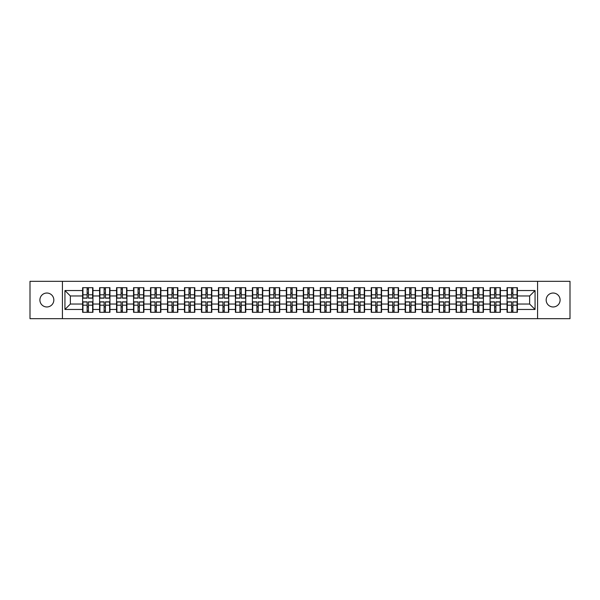 <?xml version="1.0" encoding="UTF-8"?>
<svg xmlns="http://www.w3.org/2000/svg" width="600" height="600" viewBox="0 0 600 600"><rect width="100%" height="100%" fill="white"/><g stroke="black" fill="none" stroke-linecap="round" stroke-linejoin="round"><path stroke-width="0.9" d="M553.132 306.968A6.967 6.967 0 0 1 546.165 300A6.967 6.967 0 0 1 553.132 293.032A6.967 6.967 0 0 1 560.1 300A6.967 6.967 0 0 1 553.132 306.968M46.867 306.968A6.967 6.967 0 0 1 39.9 300A6.967 6.967 0 0 1 46.867 293.032A6.967 6.967 0 0 1 53.835 300A6.967 6.967 0 0 1 46.867 306.968M537.57 318.668L570 318.668L570 281.332L537.57 281.332L537.57 318.668L62.43 318.668L62.43 281.332L30 281.332L30 318.668L62.43 318.668M537.57 281.332L62.43 281.332M529.627 304.028L529.627 295.972L517.38 295.972L517.38 304.028L529.627 304.028L535.065 309.465L535.065 290.535L517.38 290.535L517.38 287.7L507.045 287.7L507.045 295.972L500.408 295.972L500.408 304.028L507.045 304.028L507.045 295.972M535.065 309.465L517.38 309.465L517.38 312.3L507.045 312.3L507.045 309.465L500.408 309.465L500.408 312.3L490.065 312.3L490.065 309.465L483.428 309.465L483.428 312.3L473.092 312.3L473.092 309.465L466.447 309.465L466.447 312.3L456.112 312.3L456.112 309.465L449.475 309.465L449.475 312.3L439.132 312.3L439.132 309.465L432.495 309.465L432.495 312.3L422.16 312.3L422.16 309.465L415.522 309.465L415.522 312.3L405.18 312.3L405.18 309.465L398.543 309.465L398.543 312.3L388.207 312.3L388.207 309.465L381.562 309.465L381.562 312.3L371.228 312.3L371.228 309.465L364.59 309.465L364.59 312.3L354.248 312.3L354.248 309.465L347.61 309.465L347.61 312.3L337.275 312.3L337.275 309.465L330.638 309.465L330.638 312.3L320.295 312.3L320.295 309.465L313.657 309.465L313.657 312.3L303.322 312.3L303.322 309.465L296.678 309.465L296.678 312.3L286.343 312.3L286.343 309.465L279.705 309.465L279.705 312.3L269.362 312.3L269.362 309.465L262.725 309.465L262.725 312.3L252.39 312.3L252.39 309.465L245.752 309.465L245.752 312.3L235.41 312.3L235.41 309.465L228.772 309.465L228.772 312.3L218.438 312.3L218.438 309.465L211.792 309.465L211.792 312.3L201.458 312.3L201.458 309.465L194.82 309.465L194.82 312.3L184.477 312.3L184.477 309.465L177.84 309.465L177.84 312.3L167.505 312.3L167.505 309.465L160.868 309.465L160.868 312.3L150.525 312.3L150.525 309.465L143.887 309.465L143.887 312.3L133.553 312.3L133.553 309.465L126.907 309.465L126.907 312.3L116.573 312.3L116.573 309.465L109.935 309.465L109.935 312.3L99.593 312.3L99.593 309.465L92.955 309.465L92.955 312.3L82.62 312.3L82.62 309.465L64.935 309.465L64.935 290.535L82.62 290.535L82.62 295.972L70.373 295.972L70.373 304.028L82.62 304.028L82.62 295.972M507.045 290.535L500.408 290.535L500.408 287.7L490.065 287.7L490.065 290.535L483.428 290.535L483.428 287.7L473.092 287.7L473.092 290.535L466.447 290.535L466.447 287.7L456.112 287.7L456.112 290.535L449.475 290.535L449.475 287.7L439.132 287.7L439.132 290.535L432.495 290.535L432.495 287.7L422.16 287.7L422.16 290.535L415.522 290.535L415.522 287.7L405.18 287.7L405.18 290.535L398.543 290.535L398.543 287.7L388.207 287.7L388.207 290.535L381.562 290.535L381.562 287.7L371.228 287.7L371.228 290.535L364.59 290.535L364.59 287.7L354.248 287.7L354.248 290.535L347.61 290.535L347.61 287.7L337.275 287.7L337.275 290.535L330.638 290.535L330.638 287.7L320.295 287.7L320.295 290.535L313.657 290.535L313.657 287.7L303.322 287.7L303.322 290.535L296.678 290.535L296.678 287.7L286.343 287.7L286.343 290.535L279.705 290.535L279.705 287.7L269.362 287.7L269.362 290.535L262.725 290.535L262.725 287.7L252.39 287.7L252.39 290.535L245.752 290.535L245.752 287.7L235.41 287.7L235.41 290.535L228.772 290.535L228.772 287.7L218.438 287.7L218.438 290.535L211.792 290.535L211.792 287.7L201.458 287.7L201.458 290.535L194.82 290.535L194.82 287.7L184.477 287.7L184.477 290.535L177.84 290.535L177.84 287.7L167.505 287.7L167.505 290.535L160.868 290.535L160.868 287.7L150.525 287.7L150.525 290.535L143.887 290.535L143.887 287.7L133.553 287.7L133.553 290.535L126.907 290.535L126.907 287.7L116.573 287.7L116.573 290.535L109.935 290.535L109.935 287.7L99.593 287.7L99.593 290.535L92.955 290.535L92.955 287.7L82.62 287.7L82.62 290.535M507.045 304.028L507.045 309.465M500.408 304.028L500.408 309.465M500.408 290.535L500.408 295.972M483.428 304.028L490.065 304.028L490.065 295.972L483.428 295.972L483.428 309.465M490.065 304.028L490.065 309.465M490.065 290.535L490.065 295.972M483.428 290.535L483.428 295.972M466.447 304.028L473.092 304.028L473.092 295.972L466.447 295.972L466.447 309.465M473.092 304.028L473.092 309.465M473.092 290.535L473.092 295.972M466.447 290.535L466.447 295.972M449.475 304.028L456.112 304.028L456.112 295.972L449.475 295.972L449.475 309.465M456.112 304.028L456.112 309.465M456.112 290.535L456.112 295.972M449.475 290.535L449.475 295.972M432.495 304.028L439.132 304.028L439.132 295.972L432.495 295.972L432.495 309.465M439.132 304.028L439.132 309.465M439.132 290.535L439.132 295.972M432.495 290.535L432.495 295.972M415.522 304.028L422.16 304.028L422.16 295.972L415.522 295.972L415.522 309.465M422.16 304.028L422.16 309.465M422.16 290.535L422.16 295.972M415.522 290.535L415.522 295.972M398.543 304.028L405.18 304.028L405.18 295.972L398.543 295.972L398.543 309.465M405.18 304.028L405.18 309.465M405.18 290.535L405.18 295.972M398.543 290.535L398.543 295.972M381.562 304.028L388.207 304.028L388.207 295.972L381.562 295.972L381.562 309.465M388.207 304.028L388.207 309.465M388.207 290.535L388.207 295.972M381.562 290.535L381.562 295.972M364.59 304.028L371.228 304.028L371.228 295.972L364.59 295.972L364.59 309.465M371.228 304.028L371.228 309.465M371.228 290.535L371.228 295.972M364.59 290.535L364.59 295.972M347.61 304.028L354.248 304.028L354.248 295.972L347.61 295.972L347.61 309.465M354.248 304.028L354.248 309.465M354.248 290.535L354.248 295.972M347.61 290.535L347.61 295.972M330.638 304.028L337.275 304.028L337.275 295.972L330.638 295.972L330.638 309.465M337.275 304.028L337.275 309.465M337.275 290.535L337.275 295.972M330.638 290.535L330.638 295.972M313.657 304.028L320.295 304.028L320.295 295.972L313.657 295.972L313.657 309.465M320.295 304.028L320.295 309.465M320.295 290.535L320.295 295.972M313.657 290.535L313.657 295.972M296.678 304.028L303.322 304.028L303.322 295.972L296.678 295.972L296.678 309.465M303.322 304.028L303.322 309.465M303.322 290.535L303.322 295.972M296.678 290.535L296.678 295.972M279.705 304.028L286.343 304.028L286.343 295.972L279.705 295.972L279.705 309.465M286.343 304.028L286.343 309.465M286.343 290.535L286.343 295.972M279.705 290.535L279.705 295.972M262.725 304.028L269.362 304.028L269.362 295.972L262.725 295.972L262.725 309.465M269.362 304.028L269.362 309.465M269.362 290.535L269.362 295.972M262.725 290.535L262.725 295.972M245.752 304.028L252.39 304.028L252.39 295.972L245.752 295.972L245.752 309.465M252.39 304.028L252.39 309.465M252.39 290.535L252.39 295.972M245.752 290.535L245.752 295.972M228.772 304.028L235.41 304.028L235.41 295.972L228.772 295.972L228.772 309.465M235.41 304.028L235.41 309.465M235.41 290.535L235.41 295.972M228.772 290.535L228.772 295.972M211.792 304.028L218.438 304.028L218.438 295.972L211.792 295.972L211.792 309.465M218.438 304.028L218.438 309.465M218.438 290.535L218.438 295.972M211.792 290.535L211.792 295.972M194.82 304.028L201.458 304.028L201.458 295.972L194.82 295.972L194.82 309.465M201.458 304.028L201.458 309.465M201.458 290.535L201.458 295.972M194.82 290.535L194.82 295.972M177.84 304.028L184.477 304.028L184.477 295.972L177.84 295.972L177.84 309.465M184.477 304.028L184.477 309.465M184.477 290.535L184.477 295.972M177.84 290.535L177.84 295.972M160.868 304.028L167.505 304.028L167.505 295.972L160.868 295.972L160.868 309.465M167.505 304.028L167.505 309.465M167.505 290.535L167.505 295.972M160.868 290.535L160.868 295.972M143.887 304.028L150.525 304.028L150.525 295.972L143.887 295.972L143.887 309.465M150.525 304.028L150.525 309.465M150.525 290.535L150.525 295.972M143.887 290.535L143.887 295.972M126.907 304.028L133.553 304.028L133.553 295.972L126.907 295.972L126.907 309.465M133.553 304.028L133.553 309.465M133.553 290.535L133.553 295.972M126.907 290.535L126.907 295.972M109.935 304.028L116.573 304.028L116.573 295.972L109.935 295.972L109.935 309.465M116.573 304.028L116.573 309.465M116.573 290.535L116.573 295.972M109.935 290.535L109.935 295.972M92.955 304.028L99.593 304.028L99.593 295.972L92.955 295.972L92.955 309.465M99.593 304.028L99.593 309.465M99.593 290.535L99.593 295.972M92.955 290.535L92.955 295.972M82.62 304.028L82.62 309.465M70.373 304.028L64.935 309.465M64.935 290.535L70.373 295.972M517.38 304.028L517.38 309.465M517.38 290.535L517.38 295.972M535.065 290.535L529.627 295.972M92.633 287.7L92.633 298.147L88.44 298.147L88.44 287.7M87.135 287.7L87.135 298.147L82.942 298.147L82.942 287.7M87.135 289.118L88.44 289.118M88.44 293.145L87.135 293.145M82.942 312.3L82.942 301.853L87.135 301.853L87.135 312.3M88.44 312.3L88.44 301.853L92.633 301.853L92.633 312.3M88.44 310.882L87.135 310.882M87.135 306.855L88.44 306.855M109.605 287.7L109.605 298.147L105.42 298.147L105.42 287.7M104.108 287.7L104.108 298.147L99.922 298.147L99.922 287.7M104.108 289.118L105.42 289.118M105.42 293.145L104.108 293.145M126.585 287.7L126.585 298.147L122.392 298.147L122.392 287.7M121.087 287.7L121.087 298.147L116.895 298.147L116.895 287.7M121.087 289.118L122.392 289.118M122.392 293.145L121.087 293.145M143.558 287.7L143.558 298.147L139.373 298.147L139.373 287.7M138.067 287.7L138.067 298.147L133.875 298.147L133.875 287.7M138.067 289.118L139.373 289.118M139.373 293.145L138.067 293.145M160.538 287.7L160.538 298.147L156.345 298.147L156.345 287.7M155.04 287.7L155.04 298.147L150.855 298.147L150.855 287.7M155.04 289.118L156.345 289.118M156.345 293.145L155.04 293.145M177.517 287.7L177.517 298.147L173.325 298.147L173.325 287.7M172.02 287.7L172.02 298.147L167.828 298.147L167.828 287.7M172.02 289.118L173.325 289.118M173.325 293.145L172.02 293.145M99.922 312.3L99.922 301.853L104.108 301.853L104.108 312.3M105.42 312.3L105.42 301.853L109.605 301.853L109.605 312.3M105.42 310.882L104.108 310.882M104.108 306.855L105.42 306.855M116.895 312.3L116.895 301.853L121.087 301.853L121.087 312.3M122.392 312.3L122.392 301.853L126.585 301.853L126.585 312.3M122.392 310.882L121.087 310.882M121.087 306.855L122.392 306.855M133.875 312.3L133.875 301.853L138.067 301.853L138.067 312.3M139.373 312.3L139.373 301.853L143.558 301.853L143.558 312.3M139.373 310.882L138.067 310.882M138.067 306.855L139.373 306.855M150.855 312.3L150.855 301.853L155.04 301.853L155.04 312.3M156.345 312.3L156.345 301.853L160.538 301.853L160.538 312.3M156.345 310.882L155.04 310.882M155.04 306.855L156.345 306.855M167.828 312.3L167.828 301.853L172.02 301.853L172.02 312.3M173.325 312.3L173.325 301.853L177.517 301.853L177.517 312.3M173.325 310.882L172.02 310.882M172.02 306.855L173.325 306.855M194.49 287.7L194.49 298.147L190.305 298.147L190.305 287.7M189 287.7L189 298.147L184.808 298.147L184.808 287.7M189 289.118L190.305 289.118M190.305 293.145L189 293.145M184.808 312.3L184.808 301.853L189 301.853L189 312.3M190.305 312.3L190.305 301.853L194.49 301.853L194.49 312.3M190.305 310.882L189 310.882M189 306.855L190.305 306.855M211.47 287.7L211.47 298.147L207.278 298.147L207.278 287.7M205.972 287.7L205.972 298.147L201.78 298.147L201.78 287.7M205.972 289.118L207.278 289.118M207.278 293.145L205.972 293.145M201.78 312.3L201.78 301.853L205.972 301.853L205.972 312.3M207.278 312.3L207.278 301.853L211.47 301.853L211.47 312.3M207.278 310.882L205.972 310.882M205.972 306.855L207.278 306.855M228.442 287.7L228.442 298.147L224.257 298.147L224.257 287.7M222.952 287.7L222.952 298.147L218.76 298.147L218.76 287.7M222.952 289.118L224.257 289.118M224.257 293.145L222.952 293.145M218.76 312.3L218.76 301.853L222.952 301.853L222.952 312.3M224.257 312.3L224.257 301.853L228.442 301.853L228.442 312.3M224.257 310.882L222.952 310.882M222.952 306.855L224.257 306.855M245.423 287.7L245.423 298.147L241.23 298.147L241.23 287.7M239.925 287.7L239.925 298.147L235.74 298.147L235.74 287.7M239.925 289.118L241.23 289.118M241.23 293.145L239.925 293.145M235.74 312.3L235.74 301.853L239.925 301.853L239.925 312.3M241.23 312.3L241.23 301.853L245.423 301.853L245.423 312.3M241.23 310.882L239.925 310.882M239.925 306.855L241.23 306.855M262.403 287.7L262.403 298.147L258.21 298.147L258.21 287.7M256.905 287.7L256.905 298.147L252.712 298.147L252.712 287.7M256.905 289.118L258.21 289.118M258.21 293.145L256.905 293.145M252.712 312.3L252.712 301.853L256.905 301.853L256.905 312.3M258.21 312.3L258.21 301.853L262.403 301.853L262.403 312.3M258.21 310.882L256.905 310.882M256.905 306.855L258.21 306.855M279.375 287.7L279.375 298.147L275.19 298.147L275.19 287.7M273.885 287.7L273.885 298.147L269.692 298.147L269.692 287.7M273.885 289.118L275.19 289.118M275.19 293.145L273.885 293.145M269.692 312.3L269.692 301.853L273.885 301.853L273.885 312.3M275.19 312.3L275.19 301.853L279.375 301.853L279.375 312.3M275.19 310.882L273.885 310.882M273.885 306.855L275.19 306.855M296.355 287.7L296.355 298.147L292.163 298.147L292.163 287.7M290.858 287.7L290.858 298.147L286.665 298.147L286.665 287.7M290.858 289.118L292.163 289.118M292.163 293.145L290.858 293.145M286.665 312.3L286.665 301.853L290.858 301.853L290.858 312.3M292.163 312.3L292.163 301.853L296.355 301.853L296.355 312.3M292.163 310.882L290.858 310.882M290.858 306.855L292.163 306.855M313.335 287.7L313.335 298.147L309.142 298.147L309.142 287.7M307.837 287.7L307.837 298.147L303.645 298.147L303.645 287.7M307.837 289.118L309.142 289.118M309.142 293.145L307.837 293.145M303.645 312.3L303.645 301.853L307.837 301.853L307.837 312.3M309.142 312.3L309.142 301.853L313.335 301.853L313.335 312.3M309.142 310.882L307.837 310.882M307.837 306.855L309.142 306.855M330.308 287.7L330.308 298.147L326.115 298.147L326.115 287.7M324.81 287.7L324.81 298.147L320.625 298.147L320.625 287.7M324.81 289.118L326.115 289.118M326.115 293.145L324.81 293.145M320.625 312.3L320.625 301.853L324.81 301.853L324.81 312.3M326.115 312.3L326.115 301.853L330.308 301.853L330.308 312.3M326.115 310.882L324.81 310.882M324.81 306.855L326.115 306.855M347.288 287.7L347.288 298.147L343.095 298.147L343.095 287.7M341.79 287.7L341.79 298.147L337.597 298.147L337.597 287.7M341.79 289.118L343.095 289.118M343.095 293.145L341.79 293.145M337.597 312.3L337.597 301.853L341.79 301.853L341.79 312.3M343.095 312.3L343.095 301.853L347.288 301.853L347.288 312.3M343.095 310.882L341.79 310.882M341.79 306.855L343.095 306.855M364.26 287.7L364.26 298.147L360.075 298.147L360.075 287.7M358.77 287.7L358.77 298.147L354.577 298.147L354.577 287.7M358.77 289.118L360.075 289.118M360.075 293.145L358.77 293.145M354.577 312.3L354.577 301.853L358.77 301.853L358.77 312.3M360.075 312.3L360.075 301.853L364.26 301.853L364.26 312.3M360.075 310.882L358.77 310.882M358.77 306.855L360.075 306.855M381.24 287.7L381.24 298.147L377.048 298.147L377.048 287.7M375.743 287.7L375.743 298.147L371.558 298.147L371.558 287.7M375.743 289.118L377.048 289.118M377.048 293.145L375.743 293.145M371.558 312.3L371.558 301.853L375.743 301.853L375.743 312.3M377.048 312.3L377.048 301.853L381.24 301.853L381.24 312.3M377.048 310.882L375.743 310.882M375.743 306.855L377.048 306.855M398.22 287.7L398.22 298.147L394.028 298.147L394.028 287.7M392.722 287.7L392.722 298.147L388.53 298.147L388.53 287.7M392.722 289.118L394.028 289.118M394.028 293.145L392.722 293.145M388.53 312.3L388.53 301.853L392.722 301.853L392.722 312.3M394.028 312.3L394.028 301.853L398.22 301.853L398.22 312.3M394.028 310.882L392.722 310.882M392.722 306.855L394.028 306.855M415.192 287.7L415.192 298.147L411 298.147L411 287.7M409.695 287.7L409.695 298.147L405.51 298.147L405.51 287.7M409.695 289.118L411 289.118M411 293.145L409.695 293.145M405.51 312.3L405.51 301.853L409.695 301.853L409.695 312.3M411 312.3L411 301.853L415.192 301.853L415.192 312.3M411 310.882L409.695 310.882M409.695 306.855L411 306.855M432.173 287.7L432.173 298.147L427.98 298.147L427.98 287.7M426.675 287.7L426.675 298.147L422.482 298.147L422.482 287.7M426.675 289.118L427.98 289.118M427.98 293.145L426.675 293.145M422.482 312.3L422.482 301.853L426.675 301.853L426.675 312.3M427.98 312.3L427.98 301.853L432.173 301.853L432.173 312.3M427.98 310.882L426.675 310.882M426.675 306.855L427.98 306.855M449.145 287.7L449.145 298.147L444.96 298.147L444.96 287.7M443.655 287.7L443.655 298.147L439.463 298.147L439.463 287.7M443.655 289.118L444.96 289.118M444.96 293.145L443.655 293.145M439.463 312.3L439.463 301.853L443.655 301.853L443.655 312.3M444.96 312.3L444.96 301.853L449.145 301.853L449.145 312.3M444.96 310.882L443.655 310.882M443.655 306.855L444.96 306.855M466.125 287.7L466.125 298.147L461.933 298.147L461.933 287.7M460.627 287.7L460.627 298.147L456.442 298.147L456.442 287.7M460.627 289.118L461.933 289.118M461.933 293.145L460.627 293.145M456.442 312.3L456.442 301.853L460.627 301.853L460.627 312.3M461.933 312.3L461.933 301.853L466.125 301.853L466.125 312.3M461.933 310.882L460.627 310.882M460.627 306.855L461.933 306.855M483.105 287.7L483.105 298.147L478.912 298.147L478.912 287.7M477.607 287.7L477.607 298.147L473.415 298.147L473.415 287.7M477.607 289.118L478.912 289.118M478.912 293.145L477.607 293.145M473.415 312.3L473.415 301.853L477.607 301.853L477.607 312.3M478.912 312.3L478.912 301.853L483.105 301.853L483.105 312.3M478.912 310.882L477.607 310.882M477.607 306.855L478.912 306.855M500.077 287.7L500.077 298.147L495.893 298.147L495.893 287.7M494.58 287.7L494.58 298.147L490.395 298.147L490.395 287.7M494.58 289.118L495.893 289.118M495.893 293.145L494.58 293.145M490.395 312.3L490.395 301.853L494.58 301.853L494.58 312.3M495.893 312.3L495.893 301.853L500.077 301.853L500.077 312.3M495.893 310.882L494.58 310.882M494.58 306.855L495.893 306.855M517.058 287.7L517.058 298.147L512.865 298.147L512.865 287.7M511.56 287.7L511.56 298.147L507.368 298.147L507.368 287.7M511.56 289.118L512.865 289.118M512.865 293.145L511.56 293.145M507.368 312.3L507.368 301.853L511.56 301.853L511.56 312.3M512.865 312.3L512.865 301.853L517.058 301.853L517.058 312.3M512.865 310.882L511.56 310.882M511.56 306.855L512.865 306.855M87.135 294.795L82.942 294.795M87.135 298.013L82.942 298.013M92.633 294.795L88.44 294.795M92.633 298.013L88.44 298.013M88.44 305.205L92.633 305.205M88.44 301.987L92.633 301.987M82.942 305.205L87.135 305.205M82.942 301.987L87.135 301.987M104.108 294.795L99.922 294.795M104.108 298.013L99.922 298.013M109.605 294.795L105.42 294.795M109.605 298.013L105.42 298.013M121.087 294.795L116.895 294.795M121.087 298.013L116.895 298.013M126.585 294.795L122.392 294.795M126.585 298.013L122.392 298.013M138.067 294.795L133.875 294.795M138.067 298.013L133.875 298.013M143.558 294.795L139.373 294.795M143.558 298.013L139.373 298.013M155.04 294.795L150.855 294.795M155.04 298.013L150.855 298.013M160.538 294.795L156.345 294.795M160.538 298.013L156.345 298.013M172.02 294.795L167.828 294.795M172.02 298.013L167.828 298.013M177.517 294.795L173.325 294.795M177.517 298.013L173.325 298.013M105.42 305.205L109.605 305.205M105.42 301.987L109.605 301.987M99.922 305.205L104.108 305.205M99.922 301.987L104.108 301.987M122.392 305.205L126.585 305.205M122.392 301.987L126.585 301.987M116.895 305.205L121.087 305.205M116.895 301.987L121.087 301.987M139.373 305.205L143.558 305.205M139.373 301.987L143.558 301.987M133.875 305.205L138.067 305.205M133.875 301.987L138.067 301.987M156.345 305.205L160.538 305.205M156.345 301.987L160.538 301.987M150.855 305.205L155.04 305.205M150.855 301.987L155.04 301.987M173.325 305.205L177.517 305.205M173.325 301.987L177.517 301.987M167.828 305.205L172.02 305.205M167.828 301.987L172.02 301.987M189 294.795L184.808 294.795M189 298.013L184.808 298.013M194.49 294.795L190.305 294.795M194.49 298.013L190.305 298.013M190.305 305.205L194.49 305.205M190.305 301.987L194.49 301.987M184.808 305.205L189 305.205M184.808 301.987L189 301.987M205.972 294.795L201.78 294.795M205.972 298.013L201.78 298.013M211.47 294.795L207.278 294.795M211.47 298.013L207.278 298.013M207.278 305.205L211.47 305.205M207.278 301.987L211.47 301.987M201.78 305.205L205.972 305.205M201.78 301.987L205.972 301.987M222.952 294.795L218.76 294.795M222.952 298.013L218.76 298.013M228.442 294.795L224.257 294.795M228.442 298.013L224.257 298.013M224.257 305.205L228.442 305.205M224.257 301.987L228.442 301.987M218.76 305.205L222.952 305.205M218.76 301.987L222.952 301.987M239.925 294.795L235.74 294.795M239.925 298.013L235.74 298.013M245.423 294.795L241.23 294.795M245.423 298.013L241.23 298.013M241.23 305.205L245.423 305.205M241.23 301.987L245.423 301.987M235.74 305.205L239.925 305.205M235.74 301.987L239.925 301.987M256.905 294.795L252.712 294.795M256.905 298.013L252.712 298.013M262.403 294.795L258.21 294.795M262.403 298.013L258.21 298.013M258.21 305.205L262.403 305.205M258.21 301.987L262.403 301.987M252.712 305.205L256.905 305.205M252.712 301.987L256.905 301.987M273.885 294.795L269.692 294.795M273.885 298.013L269.692 298.013M279.375 294.795L275.19 294.795M279.375 298.013L275.19 298.013M275.19 305.205L279.375 305.205M275.19 301.987L279.375 301.987M269.692 305.205L273.885 305.205M269.692 301.987L273.885 301.987M290.858 294.795L286.665 294.795M290.858 298.013L286.665 298.013M296.355 294.795L292.163 294.795M296.355 298.013L292.163 298.013M292.163 305.205L296.355 305.205M292.163 301.987L296.355 301.987M286.665 305.205L290.858 305.205M286.665 301.987L290.858 301.987M307.837 294.795L303.645 294.795M307.837 298.013L303.645 298.013M313.335 294.795L309.142 294.795M313.335 298.013L309.142 298.013M309.142 305.205L313.335 305.205M309.142 301.987L313.335 301.987M303.645 305.205L307.837 305.205M303.645 301.987L307.837 301.987M324.81 294.795L320.625 294.795M324.81 298.013L320.625 298.013M330.308 294.795L326.115 294.795M330.308 298.013L326.115 298.013M326.115 305.205L330.308 305.205M326.115 301.987L330.308 301.987M320.625 305.205L324.81 305.205M320.625 301.987L324.81 301.987M341.79 294.795L337.597 294.795M341.79 298.013L337.597 298.013M347.288 294.795L343.095 294.795M347.288 298.013L343.095 298.013M343.095 305.205L347.288 305.205M343.095 301.987L347.288 301.987M337.597 305.205L341.79 305.205M337.597 301.987L341.79 301.987M358.77 294.795L354.577 294.795M358.77 298.013L354.577 298.013M364.26 294.795L360.075 294.795M364.26 298.013L360.075 298.013M360.075 305.205L364.26 305.205M360.075 301.987L364.26 301.987M354.577 305.205L358.77 305.205M354.577 301.987L358.77 301.987M375.743 294.795L371.558 294.795M375.743 298.013L371.558 298.013M381.24 294.795L377.048 294.795M381.24 298.013L377.048 298.013M377.048 305.205L381.24 305.205M377.048 301.987L381.24 301.987M371.558 305.205L375.743 305.205M371.558 301.987L375.743 301.987M392.722 294.795L388.53 294.795M392.722 298.013L388.53 298.013M398.22 294.795L394.028 294.795M398.22 298.013L394.028 298.013M394.028 305.205L398.22 305.205M394.028 301.987L398.22 301.987M388.53 305.205L392.722 305.205M388.53 301.987L392.722 301.987M409.695 294.795L405.51 294.795M409.695 298.013L405.51 298.013M415.192 294.795L411 294.795M415.192 298.013L411 298.013M411 305.205L415.192 305.205M411 301.987L415.192 301.987M405.51 305.205L409.695 305.205M405.51 301.987L409.695 301.987M426.675 294.795L422.482 294.795M426.675 298.013L422.482 298.013M432.173 294.795L427.98 294.795M432.173 298.013L427.98 298.013M427.98 305.205L432.173 305.205M427.98 301.987L432.173 301.987M422.482 305.205L426.675 305.205M422.482 301.987L426.675 301.987M443.655 294.795L439.463 294.795M443.655 298.013L439.463 298.013M449.145 294.795L444.96 294.795M449.145 298.013L444.96 298.013M444.96 305.205L449.145 305.205M444.96 301.987L449.145 301.987M439.463 305.205L443.655 305.205M439.463 301.987L443.655 301.987M460.627 294.795L456.442 294.795M460.627 298.013L456.442 298.013M466.125 294.795L461.933 294.795M466.125 298.013L461.933 298.013M461.933 305.205L466.125 305.205M461.933 301.987L466.125 301.987M456.442 305.205L460.627 305.205M456.442 301.987L460.627 301.987M477.607 294.795L473.415 294.795M477.607 298.013L473.415 298.013M483.105 294.795L478.912 294.795M483.105 298.013L478.912 298.013M478.912 305.205L483.105 305.205M478.912 301.987L483.105 301.987M473.415 305.205L477.607 305.205M473.415 301.987L477.607 301.987M494.58 294.795L490.395 294.795M494.58 298.013L490.395 298.013M500.077 294.795L495.893 294.795M500.077 298.013L495.893 298.013M495.893 305.205L500.077 305.205M495.893 301.987L500.077 301.987M490.395 305.205L494.58 305.205M490.395 301.987L494.58 301.987M511.56 294.795L507.368 294.795M511.56 298.013L507.368 298.013M517.058 294.795L512.865 294.795M517.058 298.013L512.865 298.013M512.865 305.205L517.058 305.205M512.865 301.987L517.058 301.987M507.368 305.205L511.56 305.205M507.368 301.987L511.56 301.987"/></g></svg>
